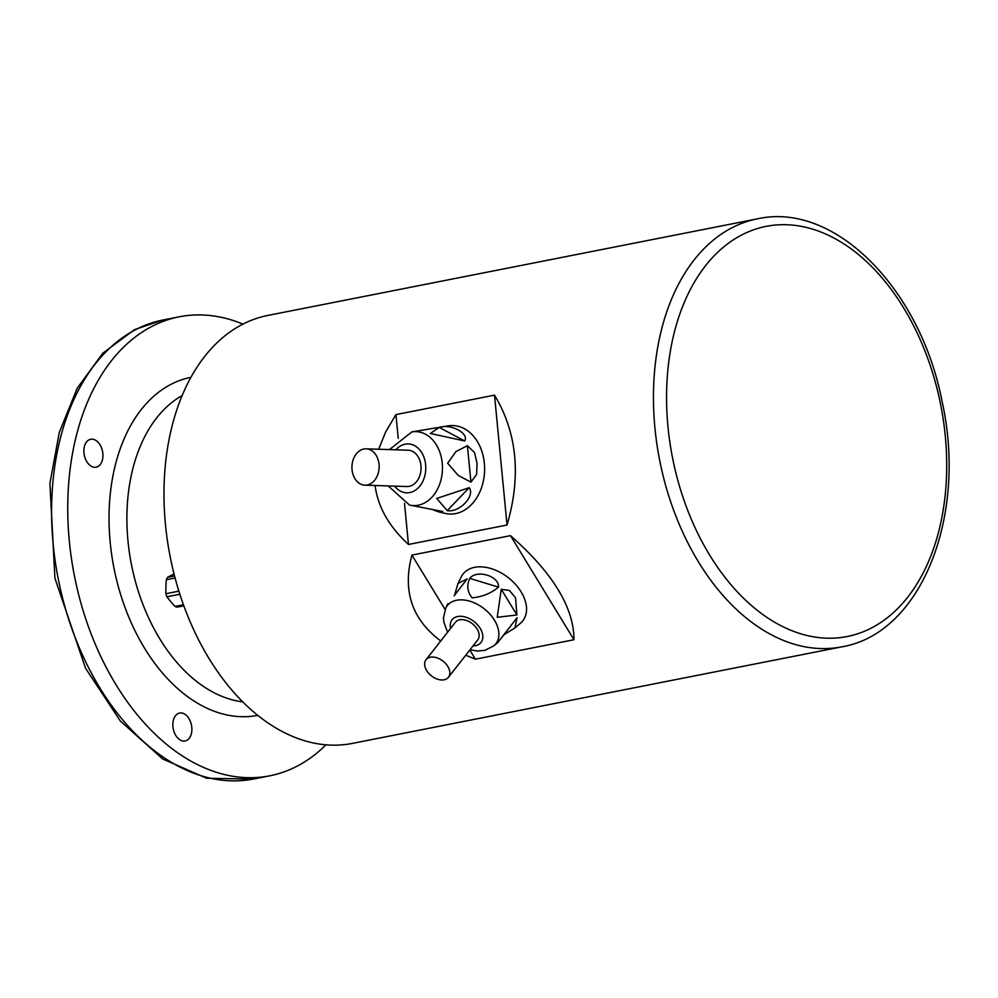 <?xml version="1.0" encoding="UTF-8"?>
<svg xmlns="http://www.w3.org/2000/svg" width="998" height="998" viewBox="0 0 998 998"><rect width="100%" height="100%" fill="white"/><g stroke="black" fill="none" stroke-linecap="round" stroke-linejoin="round"><path stroke-width="1.5" d="M174.051 574A93.513 12.774 -18 0 0 167.552 577.331L174.55 575.958M167.552 577.331A17.39 11.365 78.8 0 0 166.367 579.713A93.513 66.666 -72.6 0 0 165.893 593.723L178.318 591.278L178.368 589.544M175.087 578.004L166.367 579.713M165.893 593.723A17.39 11.365 78.8 0 0 166.354 595.282A17.39 11.365 78.8 0 0 166.891 596.792A93.513 53.892 -153.6 0 0 175.049 606.435L183.432 604.776M180.226 595.432L179.316 594.346L166.891 596.792M175.049 606.435A17.39 11.365 78.8 0 0 177.232 607.121L183.807 605.811M178.006 713.607A14.222 9.294 -101.2 0 1 179.603 713.046A14.222 9.294 -101.2 0 1 191.192 723.949A14.222 9.294 -101.2 0 1 186.713 740.404A14.222 9.294 -101.2 0 1 185.117 740.965A14.222 9.294 -101.2 0 1 173.527 730.062A14.222 9.294 -101.2 0 1 178.006 713.607M89.047 439.831A14.222 9.294 -101.2 0 1 90.656 439.27A14.222 9.294 -101.2 0 1 102.245 450.173A14.222 9.294 -101.2 0 1 97.754 466.627A14.222 9.294 -101.2 0 1 96.157 467.189A14.222 9.294 -101.2 0 1 84.568 456.286A14.222 9.294 -101.2 0 1 89.047 439.831M242.951 324.113A233.931 152.919 78.8 0 0 179.178 316.803A233.931 152.919 78.8 0 0 152.856 325.922A233.931 152.919 78.8 0 0 79.154 596.579A233.931 152.919 78.8 0 0 269.734 775.82A233.931 152.919 78.8 0 0 325.947 744.832M179.178 316.803L163.036 319.996A233.931 152.919 78.8 0 0 136.714 329.103A233.931 152.919 78.8 0 0 63.011 599.773A233.931 152.919 78.8 0 0 253.592 779.001L269.734 775.82M841.813 646.841L352.344 743.41A218.125 142.589 -101.2 0 1 174.638 576.283A218.125 142.589 -101.2 0 1 243.35 323.901A218.125 142.589 -101.2 0 1 267.913 315.418L757.382 218.849C834.989 201.334 920.63 289.445 942.062 401.421C967.549 514.918 921.903 633.406 841.813 646.841A218.125 142.589 -101.2 0 1 664.107 479.726A218.125 142.589 -101.2 0 1 732.819 227.344A218.125 142.589 -101.2 0 1 757.382 218.849M404.502 503.366L408.469 544.459L507.034 525.01C521.33 476.046 517.151 432.758 494.509 395.158L395.932 414.594L398.214 438.297M395.932 414.594L385.64 432.009L378.666 449.25M375.086 485.502C377.818 506.834 388.946 526.495 408.469 544.459M494.509 395.158L507.034 525.01M469.809 650.01L475.397 659.179L573.975 639.73C573.95 607.582 552.792 572.877 510.489 535.652L411.925 555.1L445.096 609.491M411.925 555.1C402.344 590.766 411.949 619.396 440.742 640.978M465.717 655.224L475.397 659.179M510.489 535.652L573.975 639.73M379.04 464.344A18.176 13.598 -88.1 0 0 366.141 448.838A18.176 13.598 -88.1 0 0 351.945 466.553A18.176 13.598 -88.1 0 0 364.944 485.165A18.176 13.598 -88.1 0 0 379.04 464.344M438.808 511.912L445.17 513.396A44.261 33.109 -88.1 0 0 484.342 463.322A44.261 33.109 -88.1 0 0 448.027 425.897L411.875 431.897A37.001 27.682 91.9 0 1 442.239 463.184A37.001 27.682 91.9 0 1 409.479 505.05L442.813 511.525L438.808 511.912L433.693 510.078M470.931 482.159L458.194 475.397L447.64 463.209L455.911 451.62L467.401 445.657L474.537 452.618L477.032 463.297L476.632 474.399L470.931 482.159L467.401 445.657M447.229 510.652L436.725 498.426L469.21 487.71C475.347 496.106 459.367 512.772 447.229 510.652L469.21 487.71M464.706 440.979L430.375 433.469L439.207 427.406C450.772 423.476 469.297 433.344 464.706 440.979L439.207 427.406M364.944 485.165L406.872 486.537A18.176 13.598 -88.1 0 0 420.956 465.704A18.176 13.598 -88.1 0 0 408.057 450.198L366.141 448.838M447.803 666.427A14.222 9.381 -141.9 0 0 426.046 659.728A14.222 9.381 -141.9 0 0 431.448 675.883A14.222 9.381 -141.9 0 0 448.439 677.28A14.222 9.381 -141.9 0 0 447.803 666.427M514.868 627.991L504.09 634.628L498.763 641.24L517.089 617.675L514.868 627.991L520.469 623.239A37.936 25.012 -141.9 0 0 521.106 591.851A37.936 25.012 -141.9 0 0 489.008 567.999A37.936 25.012 -141.9 0 0 461.288 576.869L458.02 583.418L467.176 578.865L454.152 595.856M516.914 614.98L497.229 617.275L501.258 589.294L509.367 590.429L515.542 597.79L516.914 614.98L501.258 589.294M517.089 617.675L497.89 642.413L493.948 645.756L485.04 650.297L477.655 651.045L469.983 649.773M454.614 594.995L458.02 583.418M498.451 587.111C491.29 593.211 482.533 596.792 472.166 597.864C467.326 592.064 466.54 585.577 469.784 578.391C476.657 569.147 499.561 576.133 498.451 587.111L469.784 578.391M448.439 677.28L477.755 639.868A14.222 9.381 -141.9 0 0 477.119 629.002A14.222 9.381 -141.9 0 0 455.362 622.315L426.046 659.728M257.671 715.366A172.28 112.624 -101.2 0 1 113.972 568.111A172.28 112.624 -101.2 0 1 190.98 377.306M182.21 395.532A159.643 104.366 78.8 0 0 131.462 564.656A159.643 104.366 78.8 0 0 242.639 701.844M870.63 628.416A209.056 136.664 78.8 0 0 931.209 368.424A209.056 136.664 78.8 0 0 742.637 234.493A209.056 136.664 78.8 0 0 682.058 494.484A209.056 136.664 78.8 0 0 870.63 628.416M394.622 486.138A24.463 18.301 -88.1 0 0 415.605 490.068A24.463 18.301 -88.1 0 0 425.635 464.781A24.463 18.301 -88.1 0 0 414.207 445.457A24.463 18.301 -88.1 0 0 395.807 449.799M447.591 632.233L443.861 622.191L443.499 617.725L445.769 608.007A30.876 20.359 38.1 0 1 468.336 600.796A30.876 20.359 38.1 0 1 494.459 620.207A30.876 20.359 38.1 0 1 493.948 645.756M473.027 645.906A18.376 12.113 -141.9 0 0 480.2 628.391A18.376 12.113 -141.9 0 0 460.315 616.277A18.376 12.113 -141.9 0 0 450.622 628.353M252.868 779.139L206.623 778.24L162.662 758.954L120.321 720.98L85.554 668.248L54.927 578.229L49.9 483.419L59.281 432.471L77.208 388.234L102.757 353.255L134.555 329.627L162.312 320.133M409.479 505.05L388.222 485.926M389.407 449.599L411.875 431.897M445.769 608.007L447.94 603.64"/></g></svg>
